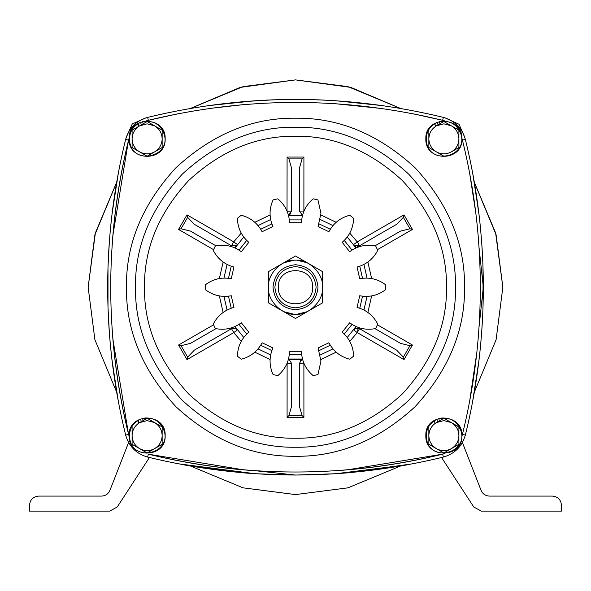 <?xml version="1.0" encoding="UTF-8"?>
<svg xmlns="http://www.w3.org/2000/svg" width="591" height="591" viewBox="0 0 591 591"><rect width="100%" height="100%" fill="white"/><g stroke="black" fill="none" stroke-linecap="round" stroke-linejoin="round"><path stroke-width="0.89" d="M502.852 287.233L496.1 234.76L474.329 182.287L495.62 232.95L502.852 287.233L496.1 339.714L474.329 392.18M400.447 108.404L347.981 86.633L295.5 79.888L243.019 86.633L190.553 108.404L240.175 87.402L295.5 79.888L350.825 87.402L400.447 108.404M116.671 182.287L94.9 234.76L88.148 287.233L95.38 232.95L116.671 182.287M400.447 466.07L347.981 487.834L295.5 494.586L243.019 487.834L190.553 466.07M116.671 392.18L94.9 339.714L88.148 287.233M126.119 137.696L132.244 123.984L145.962 117.853L132.244 123.984L126.119 137.696M445.038 117.853L459.037 124.273L464.881 137.696L459.037 124.273L445.038 117.853M312.632 287.233C313.57 265.145 277.43 265.145 278.368 287.233C277.43 309.322 313.57 309.322 312.632 287.233M135.479 287.233C134.933 246.395 150.557 208.682 182.346 174.086C216.941 142.291 254.662 126.666 295.5 127.213C336.338 126.666 374.059 142.291 408.654 174.086C440.443 208.682 456.067 246.395 455.521 287.233C456.067 328.079 440.443 365.792 408.654 400.388C374.059 432.184 336.338 447.808 295.5 447.254C254.662 447.808 216.941 432.184 182.346 400.388C150.557 365.792 134.933 328.079 135.479 287.233M479.005 327.237L483.32 287.233L482.995 267.162L483.32 287.233L479.005 327.237L483.32 287.233C483.29 337.254 477.299 386.544 465.346 435.102C462.059 446.471 454.73 453.792 443.368 457.079C344.789 480.993 246.211 480.993 147.632 457.079C136.27 453.792 128.941 446.471 125.654 435.102C113.701 386.544 107.71 337.254 107.68 287.233L107.99 306.832L107.99 267.634M223.959 278.08L227.077 264.443M234.93 247.91L236.252 245.612L237.375 244.534L235.019 247.947L243.736 237.013M258.053 225.599L270.656 219.527M288.504 215.456L302.496 215.456L288.504 215.456L295.404 215.117M320.344 219.527L332.947 225.599M347.264 237.013L355.981 247.947L353.625 244.534L354.748 245.612L356.07 247.91M363.923 264.443L367.041 278.08M403.358 357.119L409.947 345.698L412.437 345.033L404.022 359.609L403.358 357.119L396.62 350.131L359.505 328.699L357.252 332.607L349.761 341.339M356.07 326.564L354.748 328.862L359.306 328.589M359.225 328.552L358.36 328.234M108.042 308.399L109.357 332.689M108.478 318.534L108.995 327.429L108.478 318.534M109.365 332.807L110.244 343.371M110.251 343.497L110.354 344.627M110.369 344.752L111.817 358.56M111.825 358.626L117.424 396.48M107.954 305.503L107.68 287.233C107.71 237.22 113.701 187.931 125.654 139.365C128.941 128.003 136.27 120.675 147.632 117.387C246.211 93.481 344.789 93.481 443.368 117.387C454.73 120.675 462.059 128.003 465.346 139.365C477.299 187.931 483.29 237.22 483.32 287.233L479.005 247.237L483.32 287.233L483.01 306.788M118.355 401.54L112.076 360.746M112.068 360.687L110.628 347.449M110.613 347.301L110.48 345.964M110.465 345.824L109.409 333.354M109.394 333.206L108.995 327.429M184.614 465.014L222.504 470.724M413.345 463.699L347.626 472.852L335.695 473.746L295.5 475.053L255.504 470.746L295.5 475.053L255.305 473.746L177.655 463.699M369.323 470.621L406.379 465.014M561.45 505.106C560.874 499.668 557.874 496.662 552.437 496.093C557.874 496.662 560.874 499.668 561.45 505.106L561.45 511.112L481.325 511.112L473.768 507.012L441.58 457.523M29.55 505.106C30.126 499.668 33.126 496.662 38.563 496.093C33.126 496.662 30.126 499.668 29.55 505.106L29.55 511.112L109.675 511.112L117.232 507.012L109.675 511.112M482.987 267.147L482.662 258.777M481.709 242.753L482.522 255.962M472.645 172.934L478.806 212.753M478.813 212.812L479.833 221.706M479.833 221.765L480.52 228.51M480.535 228.651L481.591 241.121M481.606 241.268L481.702 242.605M481.731 331.433L482.633 316.296M482.544 318.135L482.027 327.089M482.005 327.429L481.709 331.721M481.702 331.869L481.606 333.206M481.591 333.354L480.535 345.824M480.52 345.964L479.833 352.709M479.833 352.768L478.813 361.655M478.806 361.722L472.637 401.555M326.793 100.211L347.611 101.622L382.436 105.567M276.824 99.702L315.055 99.731M274.342 99.783L266.475 100.101L274.342 99.783M208.564 105.567L243.374 101.622L273.796 99.798M316.658 99.783L324.525 100.101M109.357 241.785L108.338 258.784M108.478 255.933L108.973 247.385M108.042 266.068L109.394 241.268M109.409 241.121L110.465 228.651M110.48 228.51L110.613 227.166M110.628 227.025L112.068 213.787M112.076 213.728L118.407 172.661M383.891 105.782L335.695 100.729M314.176 99.702L295.5 99.421M255.305 100.729L207.109 105.782M117.424 178.009L111.913 215.087M111.906 215.161L111.825 215.841M111.817 215.914L111.115 222.238M111.108 222.312L110.369 229.722M110.354 229.84L110.251 230.978M110.244 231.096L109.365 241.667M107.954 268.971L107.68 287.233M335.695 473.746L408.514 464.622M182.486 464.622L243.78 472.881L255.305 473.746M483.032 306.079L482.995 267.162M482.005 247.038L481.731 243.041M481.724 242.923L481.643 241.785M481.635 241.667L480.756 231.096M480.749 230.978L479.973 223.066M479.966 222.992L479.892 222.312M479.885 222.238L479.183 215.914M479.175 215.841L479.094 215.161M479.087 215.087L473.576 177.987M473.576 396.465L479.087 359.38M479.094 359.306L479.175 358.626M479.183 358.56L479.885 352.229M479.892 352.155L479.966 351.475M479.973 351.409L480.749 343.497M480.756 343.371L481.635 332.807M481.643 332.689L481.724 331.551M367.041 296.394L363.923 310.024M355.848 328.323L353.625 329.941L355.981 326.528L347.264 337.461M332.947 348.875L320.344 354.947M302.496 359.018L288.504 359.018L302.496 359.018L295.596 359.358M270.656 354.947L258.053 348.875M243.736 337.461L235.019 326.528L237.375 329.941L236.252 328.862L234.93 326.564M227.077 310.024L223.959 296.394M473.768 507.012L481.325 511.112M462.406 442.556L481.074 490.353C482.714 493.973 485.514 495.886 489.474 496.093L552.437 496.093M38.563 496.093L101.526 496.093C105.486 495.886 108.286 493.973 109.926 490.353L128.594 442.556M149.42 457.523L117.232 507.012M138.397 121.406L135.93 123.209M133.551 125.344L129.673 130.131M461.327 130.131L459.532 127.663M457.39 125.292L452.603 121.406M287.034 211.076L287.086 157.066L303.914 157.066L302.09 158.89L299.408 168.213L299.408 211.068L302.518 215.353L289.073 215.117L290.875 213.506M287.086 157.066L288.91 158.89L291.592 168.213L291.592 211.068L288.482 215.353L289.065 215.117M213.558 249.646L178.563 229.441L186.978 214.865L187.643 217.355L194.38 224.344L231.495 245.767L236.252 245.612L237.375 244.534L235.019 247.947M178.563 229.441L181.053 228.769L190.472 231.111L215.929 245.804M181.053 345.698L187.643 357.119L186.978 359.609L178.563 345.033L181.053 345.698L190.472 343.364L215.929 328.67M187.643 357.119L194.38 350.131L231.495 328.699L236.252 328.862L235.152 328.323M288.91 415.584L302.09 415.584L303.914 417.409L287.086 417.409L288.91 415.584L291.592 406.261L291.592 363.406L287.034 363.399M302.09 415.584L299.408 406.261L299.408 363.406L301.927 359.358L289.073 359.358L291.592 363.406M409.947 345.698L400.528 343.364L375.071 328.67M349.761 233.127L357.252 241.867L404.022 214.865L412.437 229.441L409.947 228.769L400.528 231.111L375.071 245.804M404.022 214.865L403.358 217.355L396.62 224.344L359.505 245.767L354.748 245.612L355.848 246.144M186.978 214.865L233.748 241.867L231.495 245.767M241.239 233.127L233.748 241.867L237.375 244.534M291.592 211.068L287.108 211.26M232.64 328.234L231.495 328.699L233.748 332.607L186.978 359.609M241.239 341.339L233.748 332.607L237.375 329.941L236.252 328.862M233.748 328.101L232.677 328.227M287.108 363.214L287.086 417.409M303.914 157.066L303.892 211.26M301.935 359.35L300.125 360.961M358.36 246.233L359.505 245.767L357.252 241.867L353.625 244.534L354.748 245.612M357.252 246.373L358.323 246.248M303.892 363.214L303.914 417.409M354.74 328.869L353.625 329.941L357.252 332.607L357.104 328.101M317.951 374.546L320.95 361.108L317.951 374.546L313.156 375.64C305.776 369.382 301.89 361.419 301.499 351.748C301.89 361.419 305.776 369.382 313.156 375.64M318.084 347.966L320.95 361.108L318.084 347.966L328.899 342.758C333.45 351.298 340.401 356.787 349.769 359.225L353.61 356.159C353.315 346.489 349.51 338.488 342.196 332.149L349.68 322.767C357.489 328.493 366.132 330.421 375.625 328.552L377.76 324.127C373.298 315.535 366.405 309.98 357.06 307.446L359.734 295.744C369.249 297.509 377.878 295.493 385.62 289.693L385.62 284.781C377.878 278.974 369.249 276.957 359.734 278.73L357.06 267.029C366.405 264.495 373.298 258.939 377.76 250.348L375.625 245.922C366.132 244.053 357.489 245.982 349.68 251.7L342.196 242.317C349.51 235.986 353.315 227.986 353.61 218.308L349.769 215.25C340.401 217.68 333.45 223.169 328.899 231.716L318.084 226.508L320.95 213.358L317.951 199.921L313.156 198.827C305.776 205.092 301.89 213.055 301.499 222.718L289.501 222.718C289.11 213.055 285.224 205.092 277.844 198.827L273.049 199.921C269.119 208.763 269.075 217.628 272.916 226.508L262.101 231.716C257.55 223.169 250.599 217.68 241.231 215.25L237.39 218.308C237.685 227.986 241.49 235.986 248.804 242.317L241.32 251.7C233.511 245.982 224.868 244.053 215.375 245.922L213.24 250.348C217.702 258.939 224.595 264.495 233.94 267.029L231.266 278.73C221.751 276.957 213.122 278.974 205.38 284.781L205.38 289.693C213.122 295.493 221.751 297.509 231.266 295.744L233.94 307.446C224.595 309.98 217.702 315.535 213.24 324.127L215.375 328.552C224.868 330.421 233.511 328.493 241.32 322.767L248.804 332.149C241.49 338.488 237.685 346.489 237.39 356.159L241.231 359.225C250.599 356.787 257.55 351.298 262.101 342.758L272.916 347.966C269.075 356.846 269.119 365.711 273.049 374.546L277.844 375.64C285.224 369.382 289.11 361.419 289.501 351.748L301.499 351.748M318.084 226.508L320.95 213.358L317.951 199.921M342.196 332.149C349.51 338.488 353.315 346.489 353.61 356.159M328.899 342.758C333.45 351.298 340.401 356.787 349.769 359.225M289.501 351.748C289.11 361.419 285.224 369.382 277.844 375.64M272.916 347.966C269.075 356.846 269.119 365.711 273.049 374.546M262.101 342.758C257.55 351.298 250.599 356.787 241.231 359.225M248.804 332.149C241.49 338.488 237.685 346.489 237.39 356.159M241.32 322.767C233.511 328.493 224.868 330.421 215.375 328.552M233.94 307.446C224.595 309.98 217.702 315.535 213.24 324.127M231.266 295.744C221.751 297.509 213.122 295.493 205.38 289.693M231.266 278.73C221.751 276.957 213.122 278.974 205.38 284.781M233.94 267.029C224.595 264.495 217.702 258.939 213.24 250.348M241.32 251.7C233.511 245.982 224.868 244.053 215.375 245.922M248.804 242.317C241.49 235.986 237.685 227.986 237.39 218.308M262.101 231.716C257.55 223.169 250.599 217.68 241.231 215.25M272.916 226.508C269.075 217.628 269.119 208.763 273.049 199.921M289.501 222.718C289.11 213.055 285.224 205.092 277.844 198.827M301.499 222.718C301.89 213.055 305.776 205.092 313.156 198.827M328.899 231.716C333.45 223.169 340.401 217.68 349.769 215.25M342.196 242.317C349.51 235.986 353.315 227.986 353.61 218.308M349.68 251.7C357.489 245.982 366.132 244.053 375.625 245.922M357.06 267.029C366.405 264.495 373.298 258.939 377.76 250.348M359.734 278.73C369.249 276.957 377.878 278.974 385.62 284.781M359.734 295.744C369.249 297.509 377.878 295.493 385.62 289.693M357.06 307.446C366.405 309.98 373.298 315.535 377.76 324.127M349.68 322.767C357.489 328.493 366.132 330.421 375.625 328.552M308.724 310.829L322.546 302.851L322.546 287.233C323.757 273.855 308.879 258.984 295.5 260.188C282.121 258.984 267.243 273.855 268.454 287.233L268.454 271.624L295.5 256.006L308.724 263.645M306.899 262.707L297.081 260.239M293.919 260.239L284.101 262.707M274.896 287.233C276.204 299.667 283.074 306.53 295.5 307.845C307.926 306.53 314.796 299.667 316.104 287.233C314.796 274.808 307.926 267.937 295.5 266.63C283.074 267.937 276.204 274.808 274.896 287.233C276.204 299.667 283.074 306.53 295.5 307.845C307.926 306.53 314.796 299.667 316.104 287.233C314.796 274.808 307.926 267.937 295.5 266.63C283.074 267.937 276.204 274.808 274.896 287.233M268.454 271.624L271.114 270.087M309.027 263.815L322.546 271.624L322.546 287.233C323.757 300.62 308.879 315.491 295.5 314.279C282.121 315.491 267.243 300.62 268.454 287.233L268.454 302.851L282.276 310.829M309.027 310.659L295.5 318.468L281.973 310.659M322.546 302.851L319.886 304.387M284.101 311.76L293.919 314.235M297.081 314.235L306.899 311.76M165.155 435.611C166.145 412.363 128.099 412.363 129.089 435.611C128.099 458.867 166.145 458.867 165.155 435.611M165.155 138.855C166.145 115.607 128.099 115.607 129.089 138.855C128.099 162.104 166.145 162.104 165.155 138.855M461.911 138.855C462.901 115.607 424.855 115.607 425.845 138.855C424.855 162.104 462.901 162.104 461.911 138.855M461.911 435.611C462.901 412.363 424.855 412.363 425.845 435.611C424.855 458.867 462.901 458.867 461.911 435.611M460.95 430.832C456.887 420.703 449.492 416.64 438.758 418.642L441.477 418.051C451.096 417.542 457.589 421.804 460.95 430.832C468.057 452.58 432.043 462.679 426.805 440.398C425.04 432.213 427.537 425.646 434.296 420.703L435.042 423.37M438.758 418.642L439.386 420.858M437.525 421.937L436.801 419.359C428.32 423.924 424.988 430.942 426.805 440.398M436.801 419.359L434.296 420.703M164.357 431.46C160.663 421.191 153.424 416.854 142.63 418.465L145.364 417.97C154.997 417.815 161.328 422.314 164.357 431.46C170.659 453.46 134.297 462.221 129.887 439.77C128.417 431.526 131.158 425.055 138.087 420.356L138.752 423.097M142.63 418.465L143.133 420.563M141.256 421.649L140.643 419.108C132 423.363 128.41 430.248 129.887 439.77M140.643 419.108L138.087 420.356M164.357 134.704C160.663 124.435 153.424 120.099 142.63 121.709L145.364 121.214C154.997 121.059 161.328 125.558 164.357 134.704C170.659 156.704 134.297 165.465 129.887 143.015C128.417 134.77 131.158 128.299 138.087 123.6L138.752 126.341M142.63 121.709L143.133 123.807M141.256 124.893L140.643 122.352C132 126.607 128.41 133.492 129.887 143.015M140.643 122.352L138.087 123.6M461.113 134.704C457.427 124.435 450.179 120.099 439.386 121.709L442.127 121.214C451.76 121.059 458.091 125.558 461.113 134.704C467.422 156.704 431.053 165.465 426.643 143.015C425.18 134.77 427.914 128.299 434.85 123.6L435.508 126.341M439.386 121.709L439.896 123.807M438.012 124.893L437.399 122.352C428.756 126.607 425.173 133.492 426.643 143.015M437.399 122.352L434.85 123.6M428.852 444.292L428.852 435.611C429.059 441.278 431.563 445.621 436.365 448.628C441.374 451.288 446.382 451.288 451.391 448.628C456.2 445.621 458.705 441.278 458.904 435.611C458.705 429.952 456.2 425.609 451.391 422.602L443.878 420.593L436.365 422.602L443.878 418.265L458.904 426.938L458.904 444.292L443.878 452.965L428.852 444.292L443.878 452.965L458.904 444.292L458.904 426.938L443.878 418.265L436.365 422.602C431.563 425.609 429.059 429.952 428.852 435.611L428.852 426.938M132.096 444.292L132.096 435.611C132.295 441.278 134.8 445.621 139.609 448.628C144.618 451.288 149.626 451.288 154.635 448.628C159.437 445.621 161.941 441.278 162.148 435.611C161.941 429.952 159.437 425.609 154.635 422.602L147.122 420.593L139.609 422.602L147.122 418.265L162.148 426.938L162.148 444.292L147.122 452.965L132.096 444.292L147.122 452.965L162.148 444.292L162.148 426.938L147.122 418.265L139.609 422.602C134.8 425.609 132.295 429.952 132.096 435.611L132.096 426.938M458.904 130.183L458.904 138.855C458.705 133.189 456.2 128.853 451.391 125.846L458.904 130.183L451.391 125.846L443.878 123.829L436.365 125.846L443.878 121.51L451.391 125.846L443.878 121.51L436.365 125.846C431.563 128.853 429.059 133.189 428.852 138.855L428.852 130.183M428.852 147.528L443.878 156.209L428.852 147.528L428.852 138.855C429.059 144.522 431.563 148.858 436.365 151.872C441.374 154.524 446.382 154.524 451.391 151.872L458.904 147.528L451.391 151.872C456.2 148.858 458.705 144.522 458.904 138.855L458.904 147.528M162.148 130.183L147.122 121.51L132.096 130.183L147.122 121.51L162.148 130.183L162.148 147.528L147.122 156.209L139.609 151.872L132.096 147.528L147.122 156.209L162.148 147.528M132.096 147.528L132.096 130.183M446.508 287.233C447.025 248.7 432.28 213.107 402.279 180.462C369.634 150.454 334.041 135.716 295.5 136.233C256.959 135.716 221.366 150.454 188.721 180.462C158.72 213.107 143.975 248.7 144.492 287.233C143.975 325.774 158.72 361.367 188.721 394.012C221.366 424.013 256.959 438.758 295.5 438.241C334.041 438.758 369.634 424.013 402.279 394.012C432.28 361.367 447.025 325.774 446.508 287.233M464.533 287.233C465.117 330.376 448.613 370.217 415.03 406.763C378.484 440.347 338.643 456.85 295.5 456.274C252.357 456.85 212.516 440.347 175.97 406.763C142.387 370.217 125.883 330.376 126.467 287.233C125.883 244.098 142.387 204.25 175.97 167.711C212.516 134.12 252.357 117.624 295.5 118.2C338.643 117.624 378.484 134.12 415.03 167.711C448.613 204.25 465.117 244.098 464.533 287.233M465.346 435.102L462.428 434.385C474.329 386.056 480.291 337.01 480.313 287.233C480.291 237.464 474.329 188.418 462.428 140.089L461.896 138.228M362.519 278.28L359.771 266.231M351.992 250.089L344.287 240.426M330.28 229.256L319.147 223.893M301.683 219.904L289.317 219.904M271.853 223.893L260.72 229.256M246.713 240.426L239.008 250.089M231.229 266.231L228.481 278.28M367.868 262.035L371.636 278.546M462.428 434.385L461.896 436.247M469.69 173.488L475.821 213.115L469.69 173.473M469.586 172.964L468.729 168.516L469.586 172.964M468.715 168.428L468.619 167.933L468.715 168.428M442.445 120.254L412.777 113.723L442.652 120.305C344.553 96.51 246.447 96.51 148.348 120.305L146.494 120.837M382.015 108.545L335.496 103.728L382.015 108.545M243.625 104.614L208.985 108.545L243.625 104.614M148.555 120.254L178.223 113.723L148.348 120.305L147.632 117.387M128.52 140.289L112.881 235.358M111.995 327.237C114.359 363.443 119.884 399.154 128.572 434.385L112.881 339.108M148.555 454.213L243.625 469.852M335.496 470.746C371.702 468.375 407.421 462.849 442.652 454.161L444.506 453.637M468.633 406.453L468.715 406.039L468.633 406.453M468.729 405.958L469.586 401.511L468.729 405.958M476.841 352.45L469.69 401.001L475.821 361.352M111.995 247.237C114.359 211.031 119.884 175.313 128.572 140.089C104.777 238.188 104.777 336.286 128.572 434.385L129.104 436.247M255.504 470.746C219.298 468.375 183.579 462.849 148.348 454.161C246.447 477.956 344.553 477.956 442.652 454.161L347.375 469.852M444.506 120.837L442.652 120.305L443.368 117.387M129.104 138.228L128.572 140.089L125.654 139.365M270.087 359.527L254.824 352.177M178.563 345.033L213.558 324.828M223.132 312.44L219.364 295.928M219.364 278.546L223.132 262.035M254.824 222.29L270.087 214.947M299.408 211.068L303.966 211.076M320.913 214.947L336.176 222.29M412.437 229.441L377.442 249.646M371.636 295.928L367.868 312.44M377.442 324.828L412.437 345.033M404.022 359.609L357.252 332.607M336.176 352.177L320.913 359.527M303.966 363.399L299.408 363.406M228.481 296.194L231.229 308.243M239.008 324.385L246.713 334.048M260.72 345.218L271.853 350.581M289.317 354.57L301.683 354.57M319.147 350.581L330.28 345.218M344.287 334.048L351.992 324.385M359.771 308.243L362.519 296.194M302.09 158.89L288.91 158.89M187.643 217.355L181.053 228.769M409.947 228.769L403.358 217.355M125.654 435.102L128.572 434.385M148.348 454.161L147.632 457.079M442.652 454.161L443.368 457.079M462.428 140.089L465.346 139.365M318.01 287.233C316.577 273.663 309.071 266.157 295.5 264.731C281.929 266.157 274.423 273.663 272.99 287.233C274.423 300.812 281.929 308.31 295.5 309.743C309.071 308.31 316.577 300.812 318.01 287.233M147.122 123.829L139.609 125.846C134.8 128.853 132.295 133.189 132.096 138.855C132.295 144.522 134.8 148.858 139.609 151.872C144.618 154.524 149.626 154.524 154.635 151.872C159.437 148.858 161.941 144.522 162.148 138.855C161.941 133.189 159.437 128.853 154.635 125.846L147.122 123.829M237.375 329.941L235.019 326.528M288.504 359.018L295.5 359.358M302.496 215.456L295.5 215.117M353.625 329.941L355.981 326.528"/></g></svg>
